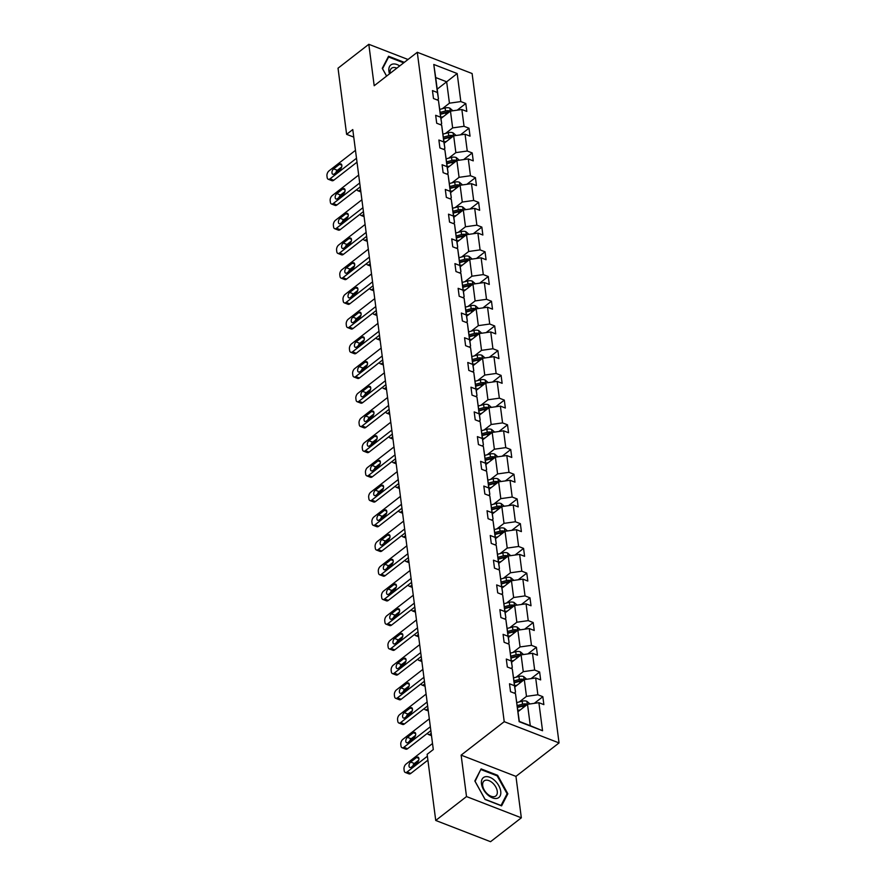 <?xml version="1.0" encoding="UTF-8"?>
<svg xmlns="http://www.w3.org/2000/svg" width="886" height="886" viewBox="0 0 886 886"><rect width="100%" height="100%" fill="white"/><g stroke="black" fill="none" stroke-linecap="round" stroke-linejoin="round"><path stroke-width="1.33" d="M559.044 742.922L472.105 73.527L417.284 52.285L504.223 721.68L559.044 742.922L515.951 776.38L461.13 755.138L466.512 796.569L521.333 817.811L515.951 776.38M521.333 817.811L490.545 841.7L435.735 820.458L466.512 796.569M408.003 59.484L368.809 44.3L338.031 68.189L346.614 134.34L353.758 137.108M442.313 108.723L449.435 103.186L446.655 81.8L457.187 73.538L460.831 101.58L465.792 103.507L457.231 110.163M437.197 89.143L446.655 81.8L435.69 77.547L438.47 98.933L437.186 99.941M449.435 103.186L460.831 101.58M445.525 133.432L452.646 127.905L450.465 111.104L461.861 109.51L466.822 111.426L465.792 103.507M461.861 109.51L464.042 126.299L469.004 128.226L460.432 134.871M448.726 158.151L455.858 152.625L453.676 135.824L465.072 134.218L470.034 136.145L469.004 128.226M465.072 134.218L467.254 151.019L472.216 152.935L463.644 159.591M451.938 182.87L459.07 177.333L456.888 160.543L468.284 158.937L473.246 160.864L472.216 152.935M468.284 158.937L470.466 175.738L475.428 177.654L466.856 184.31M455.149 207.579L462.282 202.052L460.1 185.263L471.485 183.657L476.458 185.584L475.428 177.654M471.485 183.657L473.667 200.446L478.639 202.373L470.067 209.018M458.361 232.298L465.482 226.772L463.312 209.971L474.697 208.376L479.658 210.292L478.639 202.373M474.697 208.376L476.878 225.166L481.84 227.093L473.279 233.738M461.573 257.018L468.694 251.48L466.512 234.69L477.908 233.084L482.87 235.011L481.84 227.093M477.908 233.084L480.09 249.885L485.052 251.801L476.491 258.457M464.785 281.737L471.906 276.199L469.724 259.41L481.12 257.804L486.082 259.731L485.052 251.801M481.12 257.804L483.302 274.594L488.264 276.521L479.691 283.177M467.996 306.445L475.117 300.919L472.936 284.118L484.332 282.523L489.293 284.439L488.264 276.521M484.332 282.523L486.514 299.313L491.475 301.24L482.903 307.885M471.197 331.165L478.329 325.638L476.147 308.837L487.544 307.232L492.505 309.159L491.475 301.24M487.544 307.232L489.725 324.032L494.687 325.959L486.115 332.604M474.409 355.884L481.541 350.347L479.359 333.557L490.755 331.951L495.717 333.878L494.687 325.959M490.755 331.951L492.926 348.752L497.899 350.668L489.327 357.324M477.62 380.592L484.753 375.066L482.571 358.276L493.956 356.67L498.929 358.597L497.899 350.668M493.956 356.67L496.138 373.46L501.099 375.387L492.538 382.032M480.832 405.312L487.953 399.785L485.772 382.985L497.168 381.39L502.129 383.306L501.099 375.387M497.168 381.39L499.35 398.179L504.311 400.107L495.75 406.752M484.044 430.031L491.165 424.494L488.983 407.704L500.38 406.098L505.341 408.025L504.311 400.107M500.38 406.098L502.561 422.899L507.523 424.815L498.962 431.471M487.256 454.751L494.377 449.213L492.195 432.423L503.591 430.817L508.553 432.745L507.523 424.815M503.591 430.817L505.773 447.618L510.735 449.534L502.163 456.19M490.467 479.459L497.589 473.932L495.407 457.132L506.803 455.537L511.765 457.453L510.735 449.534M506.803 455.537L508.985 472.327L513.946 474.254L505.374 480.899M493.668 504.178L500.8 498.652L498.619 481.851L510.015 480.256L514.976 482.172L513.946 474.254M510.015 480.256L512.197 497.046L517.158 498.973L508.586 505.618M496.88 528.898L504.012 523.36L501.83 506.57L513.215 504.965L518.188 506.892L517.158 498.973M513.215 504.965L515.397 521.765L520.37 523.681L511.798 530.337M500.092 553.617L507.224 548.08L505.042 531.29L516.427 529.684L521.389 531.611L520.37 523.681M516.427 529.684L518.609 546.474L523.571 548.401L515.01 555.057M503.303 578.325L510.425 572.799L508.243 555.998L519.639 554.403L524.601 556.319L523.571 548.401M519.639 554.403L521.821 571.193L526.782 573.12L518.221 579.765M506.515 603.045L513.636 597.518L511.455 580.718L522.851 579.112L527.812 581.039L526.782 573.12M522.851 579.112L525.033 595.913L529.994 597.84L521.433 604.485M509.727 627.764L516.848 622.227L514.666 605.437L526.062 603.831L531.024 605.758L529.994 597.84M526.062 603.831L528.244 620.632L533.206 622.548L524.634 629.204M512.928 652.473L520.06 646.946L517.878 630.156L529.274 628.551L534.236 630.478L533.206 622.548M529.274 628.551L531.456 645.34L536.418 647.267L527.846 653.912M516.139 677.192L523.272 671.666L521.09 654.865L532.486 653.27L537.448 655.186L536.418 647.267M532.486 653.27L534.668 670.06L539.629 671.987L531.057 678.632M519.351 701.911L526.483 696.374L524.302 679.584L535.687 677.978L540.659 679.905L539.629 671.987M535.687 677.978L537.868 694.779L542.841 696.695L534.269 703.351M538.898 702.698L542.542 730.74L519.141 721.669L515.497 693.627L519.318 721.437L530.282 725.689L527.513 704.304L538.898 702.698L543.86 704.625L542.841 696.695M514.467 685.709L512.285 668.908L515.519 692.132L514.467 685.709L509.505 683.782L510.535 691.7L515.497 693.627M511.255 660.989L509.073 644.188L512.307 667.413L511.255 660.989L506.294 659.062L507.324 666.992L512.285 668.908M508.043 636.27L505.862 619.48L509.096 642.693L508.043 636.27L503.082 634.343L504.112 642.272L509.073 644.188M504.832 611.55L502.65 594.761L505.884 617.985L504.832 611.55L499.87 609.634L500.9 617.553L505.862 619.48M501.62 586.842L499.438 570.041L502.672 593.266L501.62 586.842L496.658 584.915L497.688 592.834L502.65 594.761M498.419 562.123L496.238 545.333L499.46 568.546L498.419 562.123L493.447 560.196L494.477 568.125L499.438 570.041M495.208 537.403L493.026 520.614L496.26 543.827L495.208 537.403L490.246 535.487L491.265 543.406L496.238 545.333M491.996 512.695L489.814 495.894L493.048 519.118L491.996 512.695L487.034 510.768L488.064 518.687L493.026 520.614M488.784 487.976L486.602 471.175L489.836 494.399L488.784 487.976L483.822 486.049L484.852 493.967L489.814 495.894M485.572 463.256L483.391 446.466L486.624 469.68L485.572 463.256L480.611 461.329L481.641 469.259L486.602 471.175M482.361 438.537L480.179 421.747L483.413 444.971L482.361 438.537L477.399 436.621L478.429 444.539L483.391 446.466M479.149 413.828L476.967 397.028L480.201 420.252L479.149 413.828L474.187 411.901L475.217 419.82L480.179 421.747M475.948 389.109L473.766 372.319L476.989 395.533L475.948 389.109L470.975 387.182L472.005 395.112L476.967 397.028M472.736 364.39L470.555 347.6L473.788 370.813L472.736 364.39L467.775 362.474L468.794 370.392L473.766 372.319M469.525 339.67L467.343 322.881L470.577 346.105L469.525 339.67L464.563 337.754L465.593 345.673L470.555 347.6M466.313 314.962L464.131 298.161L467.365 321.385L466.313 314.962L461.351 313.035L462.381 320.954L467.343 322.881M463.101 290.243L460.919 273.453L464.153 296.666L463.101 290.243L458.14 288.315L459.169 296.245L464.131 298.161M459.889 265.523L457.708 248.733L460.941 271.947L459.889 265.523L454.928 263.607L455.958 271.526L460.919 273.453M456.678 240.815L454.507 224.014L457.73 247.238L456.678 240.815L451.716 238.888L452.746 246.806L457.708 248.733M453.477 216.095L451.295 199.295L454.529 222.519L453.477 216.095L448.504 214.168L449.534 222.087L454.507 224.014M450.265 191.376L448.083 174.586L451.317 197.799L450.265 191.376L445.304 189.449L446.334 197.379L451.295 199.295M447.053 166.657L444.872 149.867L448.106 173.091L447.053 166.657L442.092 164.741L443.122 172.659L448.083 174.586M443.842 141.948L441.66 125.147L444.894 148.372L443.842 141.948L438.88 140.021L439.91 147.94L444.872 149.867M440.63 117.229L438.448 100.439L441.682 123.652L440.63 117.229L435.668 115.302L436.698 123.232L441.66 125.147M438.47 98.933L437.418 92.509L432.457 90.593L433.487 98.512L438.448 100.439M437.418 92.509L433.786 64.468L457.187 73.538M435.735 820.458L427.141 754.307L433.298 749.534L352.772 129.566L346.614 134.34M441.682 123.652L440.386 124.66M441.006 118.447L450.465 111.104M452.646 127.905L464.042 126.299M444.894 148.372L443.598 149.38M444.218 143.167L453.676 135.824M455.858 152.625L467.254 151.019M448.106 173.091L446.81 174.088M447.43 167.886L456.888 160.543M459.07 177.333L470.466 175.738M451.317 197.799L450.022 198.807M450.642 192.594L460.1 185.263M462.282 202.052L473.667 200.446M454.529 222.519L453.233 223.527M453.853 217.314L463.312 209.971M465.482 226.772L476.878 225.166M457.73 247.238L456.445 248.235M457.054 242.033L466.512 234.69M468.694 251.48L480.09 249.885M460.941 271.947L459.646 272.954M460.266 266.752L469.724 259.41M471.906 276.199L483.302 274.594M464.153 296.666L462.857 297.674M463.478 291.461L472.936 284.118M475.117 300.919L486.514 299.313M467.365 321.385L466.069 322.393M466.689 316.18L476.147 308.837M478.329 325.638L489.725 324.032M470.577 346.105L469.281 347.102M469.901 340.9L479.359 333.557M481.541 350.347L492.926 348.752M473.788 370.813L472.493 371.821M473.113 365.608L482.571 358.276M484.753 375.066L496.138 373.46M476.989 395.533L475.704 396.54M476.314 390.327L485.772 382.985M487.953 399.785L499.35 398.179M480.201 420.252L478.916 421.249M479.525 415.047L488.983 407.704M491.165 424.494L502.561 422.899M483.413 444.971L482.117 445.968M482.737 439.766L492.195 432.423M494.377 449.213L505.773 447.618M486.624 469.68L485.329 470.687M485.949 464.474L495.407 457.132M497.589 473.932L508.985 472.327M489.836 494.399L488.54 495.407M489.161 489.194L498.619 481.851M500.8 498.652L512.197 497.046M493.048 519.118L491.752 520.115M492.372 513.913L501.83 506.57M504.012 523.36L515.397 521.765M496.26 543.827L494.964 544.835M495.584 538.633L505.042 531.29M507.224 548.08L518.609 546.474M499.46 568.546L498.176 569.554M498.785 563.341L508.243 555.998M510.425 572.799L521.821 571.193M502.672 593.266L501.387 594.273M501.997 588.06L511.455 580.718M513.636 597.518L525.033 595.913M505.884 617.985L504.588 618.982M505.208 612.78L514.666 605.437M516.848 622.227L528.244 620.632M509.096 642.693L507.8 643.701M508.42 637.488L517.878 630.156M520.06 646.946L531.456 645.34M512.307 667.413L511.012 668.421M511.632 662.207L521.09 654.865M523.272 671.666L534.668 670.06M515.519 692.132L514.223 693.129M514.844 686.927L524.302 679.584M526.483 696.374L537.868 694.779M368.809 44.3L374.191 85.732L417.284 52.285M461.13 755.138L504.223 721.68M518.055 711.646L527.513 704.304M530.282 725.689L542.542 730.74M433.786 64.468L435.69 77.547M481.109 768.893L474.841 780.987L485.074 799.471L501.587 805.872L507.855 793.778L497.611 775.294L481.109 768.893M404.315 62.352L388.555 56.239L382.276 68.333L386.584 76.107M496.98 775.782L497.611 775.294M506.582 794.775L507.855 793.778M427.384 756.234L407.084 771.994A3.876 2.215 -68.8 0 1 405.267 772.448A3.876 2.215 -68.8 0 1 404.204 770.742L404.005 769.159A3.876 2.215 -68.8 0 1 406.054 764.075L432.512 743.531M405.267 772.448L408.978 773.877A3.876 2.215 111.2 0 0 410.783 773.434L427.894 760.155M411.325 767.132A3.101 1.772 111.2 0 1 409.875 767.486A3.101 1.772 111.2 0 1 409.044 765.072A3.101 1.772 111.2 0 1 410.672 762.06L416.575 757.475A3.101 1.772 111.2 0 1 418.026 757.12A3.101 1.772 111.2 0 1 418.856 759.535A3.101 1.772 111.2 0 1 417.24 762.547L411.325 767.132M412.876 765.936A3.101 1.772 111.2 0 1 414.371 763.499L418.746 760.11M529.95 703.96L526.838 701.269A5.139 2.902 172.6 0 0 522.153 701.169L516.87 702.565M520.381 709.83L517.9 710.483M526.971 704.713L525.963 703.971A5.139 2.902 172.6 0 0 522.541 704.182L517.258 705.577M517.446 707.017L523.283 705.489A2.614 1.484 -7.4 0 1 524.191 705.345L525.963 703.971M517.513 707.471L522.795 706.087A5.139 2.902 -7.4 0 1 525.564 705.81M430.33 726.741L403.872 747.286A3.876 2.215 -68.8 0 1 402.056 747.729A3.876 2.215 -68.8 0 1 400.993 746.023L400.793 744.439A3.876 2.215 -68.8 0 1 402.842 739.356L429.311 718.823M402.056 747.729L405.766 749.157A3.876 2.215 111.2 0 0 407.571 748.714L430.84 730.662M408.114 742.413A3.101 1.772 111.2 0 1 406.674 742.767A3.101 1.772 111.2 0 1 405.843 740.364A3.101 1.772 111.2 0 1 407.46 737.351L413.374 732.755A3.101 1.772 111.2 0 1 414.814 732.401A3.101 1.772 111.2 0 1 415.656 734.815A3.101 1.772 111.2 0 1 414.028 737.828L408.114 742.413M409.664 741.217A3.101 1.772 111.2 0 1 411.159 738.78L415.534 735.391M427.13 702.022L400.66 722.566A3.876 2.215 -68.8 0 1 398.855 723.009A3.876 2.215 -68.8 0 1 397.792 721.304L397.581 719.72A3.876 2.215 -68.8 0 1 399.63 714.648L426.1 694.103M398.855 723.009L402.554 724.449A3.876 2.215 111.2 0 0 404.37 724.006L427.639 705.943M404.913 717.704A3.101 1.772 111.2 0 1 403.462 718.059A3.101 1.772 111.2 0 1 402.632 715.644A3.101 1.772 111.2 0 1 404.249 712.632L410.163 708.047A3.101 1.772 111.2 0 1 411.613 707.692A3.101 1.772 111.2 0 1 412.444 710.096A3.101 1.772 111.2 0 1 410.816 713.108L404.913 717.704M406.452 716.497A3.101 1.772 111.2 0 1 407.959 714.061L412.322 710.672M526.738 679.241L523.626 676.561A5.139 2.902 172.6 0 0 518.941 676.461L513.659 677.845M517.169 685.111L514.688 685.764M523.759 680.005L522.751 679.252A5.139 2.902 172.6 0 0 519.34 679.462L514.046 680.858M514.234 682.309L520.071 680.769A2.614 1.484 -7.4 0 1 520.979 680.625L522.751 679.252M514.301 682.763L519.584 681.367A5.139 2.902 -7.4 0 1 522.352 681.09M523.526 654.521L520.414 651.841A5.139 2.902 172.6 0 0 515.73 651.742L510.447 653.126M513.958 660.402L511.477 661.056M431.194 733.353L430.297 734.051L431.338 734.45M520.547 655.286L519.539 654.544A5.139 2.902 172.6 0 0 516.128 654.754L510.845 656.138M511.034 657.589L516.859 656.061A2.614 1.484 -7.4 0 1 517.767 655.917L519.539 654.544M511.089 658.043L516.372 656.648A5.139 2.902 -7.4 0 1 519.152 656.371M427.506 733.243A3.876 2.215 -68.8 0 0 428.481 734.494A3.876 2.215 -68.8 0 0 430.297 734.051M487.444 794.62A12.592 7.476 52.2 0 0 500.114 795.949A12.592 7.476 52.2 0 0 494.753 780.522A12.592 7.476 52.2 0 0 482.095 779.193A12.592 7.476 52.2 0 0 487.444 794.62M487.211 793.778A9.536 5.659 52.2 0 0 495.828 795.971A9.536 5.659 52.2 0 0 492.749 783.102A9.536 5.659 52.2 0 0 484.133 780.909A9.536 5.659 52.2 0 0 487.211 793.778M481.176 769.657L497.179 775.859L507.102 793.767L501.022 805.485L485.03 799.283L475.106 781.374L480.389 770.266M387.835 57.612L388.622 57.003L403.684 62.84M386.628 76.074L382.553 68.72L388.622 57.003M399.719 65.918A12.592 7.476 52.2 0 0 389.53 73.826M396.828 68.167A9.536 5.659 52.2 0 0 391.579 68.255A9.536 5.659 52.2 0 0 390.183 73.317M423.918 677.314L397.449 697.847A3.876 2.215 -68.8 0 1 395.643 698.29A3.876 2.215 -68.8 0 1 394.58 696.595L394.37 695.012A3.876 2.215 -68.8 0 1 396.419 689.928L422.888 669.384M395.643 698.29L399.342 699.73A3.876 2.215 111.2 0 0 401.159 699.287L424.427 681.223M401.701 692.985A3.101 1.772 111.2 0 1 400.25 693.339A3.101 1.772 111.2 0 1 399.42 690.925A3.101 1.772 111.2 0 1 401.037 687.913L406.951 683.327A3.101 1.772 111.2 0 1 408.402 682.973A3.101 1.772 111.2 0 1 409.232 685.387A3.101 1.772 111.2 0 1 407.604 688.4L401.701 692.985M403.241 691.789A3.101 1.772 111.2 0 1 404.747 689.352L409.11 685.963M520.315 629.813L517.202 627.122A5.139 2.902 172.6 0 0 512.529 627.022L507.235 628.418M510.757 635.683L508.265 636.336M427.982 708.634L427.085 709.332L428.126 709.741M517.346 630.566L516.339 629.824A5.139 2.902 172.6 0 0 512.916 630.035L507.634 631.419M507.822 632.87L513.647 631.341A2.614 1.484 -7.4 0 1 514.567 631.197L516.339 629.824M507.877 633.324L513.16 631.939A5.139 2.902 -7.4 0 1 515.94 631.663M424.294 708.534A3.876 2.215 -68.8 0 0 425.269 709.775A3.876 2.215 -68.8 0 0 427.085 709.332M420.706 652.594L394.237 673.138A3.876 2.215 -68.8 0 1 392.432 673.582A3.876 2.215 -68.8 0 1 391.368 671.876L391.158 670.292A3.876 2.215 -68.8 0 1 393.207 665.209L419.676 644.676M392.432 673.582L396.131 675.01A3.876 2.215 111.2 0 0 397.947 674.567L421.215 656.504M398.49 668.265A3.101 1.772 111.2 0 1 397.039 668.62A3.101 1.772 111.2 0 1 396.208 666.206A3.101 1.772 111.2 0 1 397.825 663.193L403.739 658.608A3.101 1.772 111.2 0 1 405.19 658.254A3.101 1.772 111.2 0 1 406.021 660.668A3.101 1.772 111.2 0 1 404.404 663.68L398.49 668.265M400.029 667.069A3.101 1.772 111.2 0 1 401.535 664.633L405.899 661.244M517.103 605.094L513.991 602.414A5.139 2.902 172.6 0 0 509.317 602.314L504.034 603.698M507.545 610.963L505.064 611.617M424.771 683.914L423.873 684.612L424.915 685.022M514.135 605.847L513.127 605.105A5.139 2.902 172.6 0 0 509.705 605.315L504.422 606.711M504.61 608.15L510.436 606.622A2.614 1.484 -7.4 0 1 511.355 606.478L513.127 605.105M504.666 608.604L509.948 607.22A5.139 2.902 -7.4 0 1 512.728 606.943M421.083 683.815A3.876 2.215 -68.8 0 0 422.057 685.066A3.876 2.215 -68.8 0 0 423.873 684.612M417.494 627.875L391.036 648.419A3.876 2.215 -68.8 0 1 389.22 648.862A3.876 2.215 -68.8 0 1 388.157 647.157L387.946 645.573A3.876 2.215 -68.8 0 1 390.006 640.5L416.464 619.956M389.22 648.862L392.919 650.302A3.876 2.215 111.2 0 0 394.735 649.848L418.004 631.796M395.278 643.546A3.101 1.772 111.2 0 1 393.827 643.912A3.101 1.772 111.2 0 1 392.996 641.497A3.101 1.772 111.2 0 1 394.624 638.485L400.527 633.889A3.101 1.772 111.2 0 1 401.978 633.534A3.101 1.772 111.2 0 1 402.809 635.949A3.101 1.772 111.2 0 1 401.192 638.961L395.278 643.546M396.817 642.35A3.101 1.772 111.2 0 1 398.323 639.913L402.687 636.525M513.902 580.374L510.79 577.694A5.139 2.902 172.6 0 0 506.105 577.594L500.823 578.979M504.333 586.255L501.853 586.897M421.559 659.206L420.662 659.904L421.703 660.303M510.923 581.138L509.915 580.385A5.139 2.902 172.6 0 0 506.493 580.607L501.21 581.991M501.398 583.442L507.224 581.903A2.614 1.484 -7.4 0 1 508.143 581.77L509.915 580.385M501.454 583.896L506.737 582.501A5.139 2.902 -7.4 0 1 509.516 582.224M417.882 659.095A3.876 2.215 -68.8 0 0 418.845 660.347A3.876 2.215 -68.8 0 0 420.662 659.904M414.283 603.156L387.824 623.7A3.876 2.215 -68.8 0 1 386.008 624.143A3.876 2.215 -68.8 0 1 384.945 622.448L384.745 620.865A3.876 2.215 -68.8 0 1 386.794 615.781L413.253 595.237M386.008 624.143L389.718 625.582A3.876 2.215 111.2 0 0 391.523 625.139L414.792 607.076M392.066 618.838A3.101 1.772 111.2 0 1 390.615 619.192A3.101 1.772 111.2 0 1 389.785 616.778A3.101 1.772 111.2 0 1 391.413 613.765L397.316 609.18A3.101 1.772 111.2 0 1 398.766 608.826A3.101 1.772 111.2 0 1 399.597 611.229A3.101 1.772 111.2 0 1 397.98 614.253L392.066 618.838M393.617 617.642A3.101 1.772 111.2 0 1 395.112 615.205L399.475 611.805M510.69 555.655L507.578 552.975A5.139 2.902 172.6 0 0 502.894 552.875L497.611 554.259M501.122 561.536L498.641 562.189M418.358 634.487L417.45 635.184L418.502 635.594M507.711 556.419L506.703 555.677A5.139 2.902 172.6 0 0 503.281 555.887L497.998 557.272M498.187 558.723L504.012 557.194A2.614 1.484 -7.4 0 1 504.931 557.05L506.703 555.677M498.253 559.177L503.536 557.792A5.139 2.902 -7.4 0 1 506.305 557.504M414.67 634.376A3.876 2.215 -68.8 0 0 415.645 635.627A3.876 2.215 -68.8 0 0 417.45 635.184M411.071 578.447L384.613 598.98A3.876 2.215 -68.8 0 1 382.796 599.434A3.876 2.215 -68.8 0 1 381.733 597.729L381.534 596.145A3.876 2.215 -68.8 0 1 383.583 591.062L410.041 570.518M382.796 599.434L386.506 600.863A3.876 2.215 111.2 0 0 388.312 600.42L411.58 582.357M388.854 594.118A3.101 1.772 111.2 0 1 387.404 594.473A3.101 1.772 111.2 0 1 386.573 592.058A3.101 1.772 111.2 0 1 388.201 589.046L394.115 584.461A3.101 1.772 111.2 0 1 395.555 584.107A3.101 1.772 111.2 0 1 396.385 586.521A3.101 1.772 111.2 0 1 394.768 589.533L388.854 594.118M390.405 592.922A3.101 1.772 111.2 0 1 391.9 590.486L396.275 587.097M507.479 530.947L504.367 528.255A5.139 2.902 172.6 0 0 499.682 528.156L494.399 529.551M497.91 536.816L495.429 537.47M415.146 609.767L414.238 610.465L415.29 610.875M504.499 531.7L503.492 530.958A5.139 2.902 172.6 0 0 500.069 531.168L494.787 532.564M494.975 534.003L500.811 532.475A2.614 1.484 -7.4 0 1 501.72 532.331L503.492 530.958M495.041 534.457L500.324 533.073A5.139 2.902 -7.4 0 1 503.093 532.796M411.458 609.668A3.876 2.215 -68.8 0 0 412.433 610.908A3.876 2.215 -68.8 0 0 414.238 610.465M407.87 553.728L381.401 574.272A3.876 2.215 -68.8 0 1 379.585 574.715A3.876 2.215 -68.8 0 1 378.521 573.009L378.322 571.426A3.876 2.215 -68.8 0 1 380.371 566.342L406.84 545.809M379.585 574.715L383.295 576.144A3.876 2.215 111.2 0 0 385.1 575.701L408.368 557.637M385.643 569.399A3.101 1.772 111.2 0 1 384.203 569.753A3.101 1.772 111.2 0 1 383.372 567.35A3.101 1.772 111.2 0 1 384.989 564.327L390.903 559.742A3.101 1.772 111.2 0 1 392.354 559.387A3.101 1.772 111.2 0 1 393.185 561.802A3.101 1.772 111.2 0 1 391.557 564.814L385.643 569.399M387.193 568.203A3.101 1.772 111.2 0 1 388.688 565.766L393.063 562.377M504.267 506.227L501.155 503.547A5.139 2.902 172.6 0 0 496.47 503.447L491.187 504.832M494.698 512.097L492.217 512.75M411.935 585.048L411.026 585.757L412.079 586.155M501.288 506.98L500.28 506.238A5.139 2.902 172.6 0 0 496.869 506.449L491.586 507.844M491.774 509.295L497.6 507.756A2.614 1.484 -7.4 0 1 498.508 507.612L500.28 506.238M491.83 509.738L497.112 508.354A5.139 2.902 -7.4 0 1 499.881 508.077M408.247 584.948A3.876 2.215 -68.8 0 0 409.221 586.2A3.876 2.215 -68.8 0 0 411.026 585.757M404.658 529.008L378.189 549.553A3.876 2.215 -68.8 0 1 376.384 549.996A3.876 2.215 -68.8 0 1 375.321 548.29L375.11 546.706A3.876 2.215 -68.8 0 1 377.159 541.634L403.628 521.09M376.384 549.996L380.083 551.435A3.876 2.215 111.2 0 0 381.899 550.992L405.168 532.929M382.442 544.691A3.101 1.772 111.2 0 1 380.991 545.045A3.101 1.772 111.2 0 1 380.16 542.631A3.101 1.772 111.2 0 1 381.777 539.618L387.691 535.033A3.101 1.772 111.2 0 1 389.142 534.668A3.101 1.772 111.2 0 1 389.973 537.082A3.101 1.772 111.2 0 1 388.345 540.095L382.442 544.691M383.981 543.483A3.101 1.772 111.2 0 1 385.488 541.047L389.851 537.658M501.055 481.508L497.943 478.828A5.139 2.902 172.6 0 0 493.258 478.728L487.976 480.112M491.486 487.389L489.006 488.042M408.723 560.34L407.826 561.037L408.867 561.436M498.076 482.272L497.068 481.53A5.139 2.902 172.6 0 0 493.657 481.74L488.374 483.125M488.563 484.576L494.388 483.047A2.614 1.484 -7.4 0 1 495.296 482.903L497.068 481.53M488.618 485.03L493.901 483.634A5.139 2.902 -7.4 0 1 496.681 483.357M405.035 560.229A3.876 2.215 -68.8 0 0 406.01 561.48A3.876 2.215 -68.8 0 0 407.826 561.037M401.447 504.289L374.977 524.833A3.876 2.215 -68.8 0 1 373.172 525.276A3.876 2.215 -68.8 0 1 372.109 523.582L371.899 521.998A3.876 2.215 -68.8 0 1 373.947 516.915L400.417 496.37M373.172 525.276L376.871 526.716A3.876 2.215 111.2 0 0 378.687 526.273L401.956 508.21M379.23 519.971A3.101 1.772 111.2 0 1 377.779 520.326A3.101 1.772 111.2 0 1 376.949 517.911A3.101 1.772 111.2 0 1 378.566 514.899L384.48 510.314A3.101 1.772 111.2 0 1 385.931 509.959A3.101 1.772 111.2 0 1 386.761 512.374A3.101 1.772 111.2 0 1 385.133 515.386L379.23 519.971M380.77 518.775A3.101 1.772 111.2 0 1 382.276 516.339L386.639 512.95M497.843 456.799L494.731 454.108A5.139 2.902 172.6 0 0 490.058 454.009L484.775 455.404M488.286 462.669L485.794 463.323M405.511 535.62L404.614 536.318L405.655 536.728M494.875 457.553L493.867 456.811A5.139 2.902 172.6 0 0 490.445 457.021L485.163 458.405M485.351 459.856L491.176 458.328A2.614 1.484 -7.4 0 1 492.095 458.184L493.867 456.811M485.406 460.31L490.689 458.926A5.139 2.902 -7.4 0 1 493.469 458.649M401.823 535.521A3.876 2.215 -68.8 0 0 402.798 536.761A3.876 2.215 -68.8 0 0 404.614 536.318M398.235 479.581L371.766 500.125A3.876 2.215 -68.8 0 1 369.96 500.568A3.876 2.215 -68.8 0 1 368.897 498.862L368.687 497.279A3.876 2.215 -68.8 0 1 370.747 492.195L397.205 471.651M369.96 500.568L373.659 501.997A3.876 2.215 111.2 0 0 375.476 501.554L398.744 483.49M376.018 495.252A3.101 1.772 111.2 0 1 374.568 495.606A3.101 1.772 111.2 0 1 373.737 493.192A3.101 1.772 111.2 0 1 375.354 490.18L381.268 485.594A3.101 1.772 111.2 0 1 382.719 485.24A3.101 1.772 111.2 0 1 383.549 487.654A3.101 1.772 111.2 0 1 381.932 490.667L376.018 495.252M377.558 494.056A3.101 1.772 111.2 0 1 379.064 491.619L383.428 488.23M494.632 432.08L491.52 429.4A5.139 2.902 172.6 0 0 486.846 429.289L481.563 430.685M485.074 437.95L482.593 438.603M402.299 510.901L401.402 511.599L402.443 512.008M491.664 432.833L490.656 432.091A5.139 2.902 172.6 0 0 487.234 432.302L481.951 433.697M482.139 435.137L487.964 433.608A2.614 1.484 -7.4 0 1 488.884 433.464L490.656 432.091M482.194 435.591L487.477 434.206A5.139 2.902 -7.4 0 1 490.257 433.93M398.622 510.801A3.876 2.215 -68.8 0 0 399.586 512.042A3.876 2.215 -68.8 0 0 401.402 511.599M395.023 454.861L368.565 475.405A3.876 2.215 -68.8 0 1 366.749 475.848A3.876 2.215 -68.8 0 1 365.685 474.143L365.486 472.559A3.876 2.215 -68.8 0 1 367.535 467.476L393.993 446.943M366.749 475.848L370.448 477.277A3.876 2.215 111.2 0 0 372.264 476.834L395.533 458.782M372.807 470.532A3.101 1.772 111.2 0 1 371.356 470.887A3.101 1.772 111.2 0 1 370.525 468.484A3.101 1.772 111.2 0 1 372.153 465.471L378.056 460.875A3.101 1.772 111.2 0 1 379.507 460.521A3.101 1.772 111.2 0 1 380.338 462.935A3.101 1.772 111.2 0 1 378.721 465.947L372.807 470.532M374.346 469.336A3.101 1.772 111.2 0 1 375.852 466.9L380.216 463.511M491.431 407.361L488.319 404.68A5.139 2.902 172.6 0 0 483.634 404.581L478.351 405.965M481.862 413.23L479.381 413.884M399.088 486.181L398.191 486.89L399.232 487.289M488.452 408.125L487.444 407.372A5.139 2.902 172.6 0 0 484.022 407.593L478.739 408.978M478.927 410.428L484.753 408.889A2.614 1.484 -7.4 0 1 485.672 408.756L487.444 407.372M478.983 410.882L484.277 409.487A5.139 2.902 -7.4 0 1 487.045 409.21M395.411 486.082A3.876 2.215 -68.8 0 0 396.374 487.333A3.876 2.215 -68.8 0 0 398.191 486.89M391.811 430.142L365.353 450.686A3.876 2.215 -68.8 0 1 363.537 451.129A3.876 2.215 -68.8 0 1 362.474 449.435L362.274 447.84A3.876 2.215 -68.8 0 1 364.323 442.767L390.781 422.223M363.537 451.129L367.247 452.569A3.876 2.215 111.2 0 0 369.052 452.126L392.321 434.062M369.595 445.824A3.101 1.772 111.2 0 1 368.144 446.179A3.101 1.772 111.2 0 1 367.313 443.764A3.101 1.772 111.2 0 1 368.941 440.752L374.844 436.167A3.101 1.772 111.2 0 1 376.295 435.812A3.101 1.772 111.2 0 1 377.126 438.216A3.101 1.772 111.2 0 1 375.509 441.228L369.595 445.824M371.145 444.628A3.101 1.772 111.2 0 1 372.641 442.18L377.015 438.791M488.219 382.641L485.107 379.961A5.139 2.902 172.6 0 0 480.422 379.861L475.14 381.246M478.65 388.522L476.17 389.175M395.887 461.473L394.979 462.171L396.031 462.581M485.24 383.405L484.232 382.663A5.139 2.902 172.6 0 0 480.81 382.874L475.527 384.258M475.716 385.709L481.552 384.181A2.614 1.484 -7.4 0 1 482.46 384.037L484.232 382.663M475.782 386.163L481.065 384.768A5.139 2.902 -7.4 0 1 483.834 384.491M392.199 461.362A3.876 2.215 -68.8 0 0 393.174 462.614A3.876 2.215 -68.8 0 0 394.979 462.171M388.6 405.434L362.141 425.967A3.876 2.215 -68.8 0 1 360.325 426.41A3.876 2.215 -68.8 0 1 359.262 424.715L359.063 423.131A3.876 2.215 -68.8 0 1 361.111 418.048L387.581 397.504M360.325 426.41L364.035 427.849A3.876 2.215 111.2 0 0 365.84 427.406L389.109 409.343M366.383 421.105A3.101 1.772 111.2 0 1 364.943 421.459A3.101 1.772 111.2 0 1 364.102 419.045A3.101 1.772 111.2 0 1 365.73 416.032L371.644 411.447A3.101 1.772 111.2 0 1 373.084 411.093A3.101 1.772 111.2 0 1 373.914 413.507A3.101 1.772 111.2 0 1 372.297 416.52L366.383 421.105M367.934 419.909A3.101 1.772 111.2 0 1 369.429 417.472L373.803 414.083M485.007 357.933L481.895 355.242A5.139 2.902 172.6 0 0 477.211 355.142L471.928 356.537M475.439 363.803L472.958 364.456M392.675 436.754L391.767 437.451L392.819 437.861M482.028 358.686L481.02 357.944A5.139 2.902 172.6 0 0 477.609 358.154L472.316 359.539M472.504 360.99L478.34 359.461A2.614 1.484 -7.4 0 1 479.248 359.317L481.02 357.944M472.57 361.444L477.853 360.059A5.139 2.902 -7.4 0 1 480.622 359.782M388.987 436.654A3.876 2.215 -68.8 0 0 389.962 437.894A3.876 2.215 -68.8 0 0 391.767 437.451M385.399 380.714L358.93 401.258A3.876 2.215 -68.8 0 1 357.113 401.701A3.876 2.215 -68.8 0 1 356.061 399.996L355.851 398.412A3.876 2.215 -68.8 0 1 357.9 393.329L384.369 372.796M357.113 401.701L360.823 403.13A3.876 2.215 111.2 0 0 362.629 402.687L385.908 384.624M363.182 396.385A3.101 1.772 111.2 0 1 361.732 396.74A3.101 1.772 111.2 0 1 360.901 394.336A3.101 1.772 111.2 0 1 362.518 391.313L368.432 386.728A3.101 1.772 111.2 0 1 369.883 386.374A3.101 1.772 111.2 0 1 370.713 388.788A3.101 1.772 111.2 0 1 369.085 391.8L363.182 396.385M364.722 395.189A3.101 1.772 111.2 0 1 366.228 392.753L370.592 389.364M481.796 333.214L478.684 330.533A5.139 2.902 172.6 0 0 473.999 330.434L468.716 331.818M472.227 339.083L469.746 339.737M389.463 412.034L388.566 412.732L389.607 413.142M478.817 333.967L477.809 333.225A5.139 2.902 172.6 0 0 474.398 333.435L469.115 334.83M469.303 336.281L475.129 334.742A2.614 1.484 -7.4 0 1 476.037 334.598L477.809 333.225M469.358 336.724L474.641 335.34A5.139 2.902 -7.4 0 1 477.41 335.063M385.775 411.935A3.876 2.215 -68.8 0 0 386.75 413.186A3.876 2.215 -68.8 0 0 388.566 412.732M382.187 355.995L355.718 376.539A3.876 2.215 -68.8 0 1 353.913 376.982A3.876 2.215 -68.8 0 1 352.849 375.276L352.639 373.693A3.876 2.215 -68.8 0 1 354.688 368.62L381.157 348.076M353.913 376.982L357.612 378.422A3.876 2.215 111.2 0 0 359.428 377.979L382.697 359.915M359.971 371.666A3.101 1.772 111.2 0 1 358.52 372.031A3.101 1.772 111.2 0 1 357.689 369.617A3.101 1.772 111.2 0 1 359.306 366.605L365.22 362.009A3.101 1.772 111.2 0 1 366.671 361.654A3.101 1.772 111.2 0 1 367.502 364.068A3.101 1.772 111.2 0 1 365.874 367.081L359.971 371.666M361.51 370.47A3.101 1.772 111.2 0 1 363.016 368.033L367.38 364.644M478.584 308.494L475.472 305.814A5.139 2.902 172.6 0 0 470.798 305.714L465.504 307.099M469.015 314.375L466.534 315.017M386.252 387.326L385.355 388.024L386.396 388.422M475.616 309.258L474.597 308.505A5.139 2.902 172.6 0 0 471.186 308.727L465.903 310.111M466.091 311.562L471.917 310.034A2.614 1.484 -7.4 0 1 472.836 309.89L474.597 308.505M466.147 312.016L471.43 310.621A5.139 2.902 -7.4 0 1 474.209 310.344M382.564 387.215A3.876 2.215 -68.8 0 0 383.538 388.467A3.876 2.215 -68.8 0 0 385.355 388.024M378.975 331.275L352.506 351.82A3.876 2.215 -68.8 0 1 350.701 352.263A3.876 2.215 -68.8 0 1 349.638 350.568L349.427 348.984A3.876 2.215 -68.8 0 1 351.476 343.901L377.945 323.357M350.701 352.263L354.4 353.702A3.876 2.215 111.2 0 0 356.216 353.259L379.485 335.196M356.759 346.958A3.101 1.772 111.2 0 1 355.308 347.312A3.101 1.772 111.2 0 1 354.478 344.898A3.101 1.772 111.2 0 1 356.094 341.885L362.009 337.3A3.101 1.772 111.2 0 1 363.459 336.946A3.101 1.772 111.2 0 1 364.29 339.349A3.101 1.772 111.2 0 1 362.662 342.373L356.759 346.958M358.298 345.761A3.101 1.772 111.2 0 1 359.805 343.325L364.168 339.936M475.372 283.775L472.26 281.095A5.139 2.902 172.6 0 0 467.586 280.995L462.304 282.379M465.815 289.656L463.323 290.309M383.04 362.607L382.143 363.304L383.184 363.714M472.404 284.539L471.396 283.797A5.139 2.902 172.6 0 0 467.974 284.007L462.691 285.392M462.88 286.842L468.705 285.314A2.614 1.484 -7.4 0 1 469.624 285.17L471.396 283.797M462.935 287.297L468.218 285.912A5.139 2.902 -7.4 0 1 470.998 285.624M379.352 362.507A3.876 2.215 -68.8 0 0 380.327 363.747A3.876 2.215 -68.8 0 0 382.143 363.304M375.764 306.567L349.294 327.1A3.876 2.215 -68.8 0 1 347.489 327.554A3.876 2.215 -68.8 0 1 346.426 325.849L346.216 324.265A3.876 2.215 -68.8 0 1 348.276 319.181L374.734 298.637M347.489 327.554L351.188 328.983A3.876 2.215 111.2 0 0 353.005 328.54L376.273 310.477M353.547 322.238A3.101 1.772 111.2 0 1 352.096 322.593A3.101 1.772 111.2 0 1 351.266 320.178A3.101 1.772 111.2 0 1 352.894 317.166L358.797 312.581A3.101 1.772 111.2 0 1 360.248 312.226A3.101 1.772 111.2 0 1 361.078 314.641A3.101 1.772 111.2 0 1 359.461 317.653L353.547 322.238M355.087 321.042A3.101 1.772 111.2 0 1 356.593 318.606L360.956 315.217M472.172 259.066L469.048 256.375A5.139 2.902 172.6 0 0 464.375 256.275L459.092 257.671M462.603 264.936L460.122 265.59M379.828 337.887L378.931 338.585L379.972 338.995M469.192 259.82L468.185 259.077A5.139 2.902 172.6 0 0 464.762 259.288L459.48 260.683M459.668 262.123L465.493 260.595A2.614 1.484 -7.4 0 1 466.413 260.451L468.185 259.077M459.723 262.577L465.006 261.193A5.139 2.902 -7.4 0 1 467.786 260.916M376.151 337.787A3.876 2.215 -68.8 0 0 377.115 339.028A3.876 2.215 -68.8 0 0 378.931 338.585M372.552 281.848L346.094 302.392A3.876 2.215 -68.8 0 1 344.277 302.835A3.876 2.215 -68.8 0 1 343.214 301.129L343.015 299.546A3.876 2.215 -68.8 0 1 345.064 294.462L371.522 273.929M344.277 302.835L347.976 304.263A3.876 2.215 111.2 0 0 349.793 303.82L373.061 285.768M350.335 297.519A3.101 1.772 111.2 0 1 348.885 297.873A3.101 1.772 111.2 0 1 348.054 295.47A3.101 1.772 111.2 0 1 349.682 292.458L355.585 287.861A3.101 1.772 111.2 0 1 357.036 287.507A3.101 1.772 111.2 0 1 357.866 289.921A3.101 1.772 111.2 0 1 356.25 292.934L350.335 297.519M351.875 296.323A3.101 1.772 111.2 0 1 353.381 293.886L357.745 290.497M468.96 234.347L465.848 231.667A5.139 2.902 172.6 0 0 461.163 231.567L455.88 232.952M459.391 240.217L456.91 240.87M376.628 313.168L375.719 313.877L376.76 314.275M465.981 235.111L464.973 234.358A5.139 2.902 172.6 0 0 461.551 234.569L456.268 235.964M456.456 237.415L462.282 235.875A2.614 1.484 -7.4 0 1 463.201 235.731L464.973 234.358M456.511 237.869L461.805 236.473A5.139 2.902 -7.4 0 1 464.574 236.197M372.94 313.068A3.876 2.215 -68.8 0 0 373.914 314.32A3.876 2.215 -68.8 0 0 375.719 313.877M369.34 257.128L342.882 277.672A3.876 2.215 -68.8 0 1 341.066 278.115A3.876 2.215 -68.8 0 1 340.002 276.41L339.803 274.826A3.876 2.215 -68.8 0 1 341.852 269.754L368.31 249.21M341.066 278.115L344.776 279.555A3.876 2.215 111.2 0 0 346.581 279.112L369.85 261.049M347.124 272.81A3.101 1.772 111.2 0 1 345.673 273.165A3.101 1.772 111.2 0 1 344.842 270.751A3.101 1.772 111.2 0 1 346.47 267.738L352.373 263.153A3.101 1.772 111.2 0 1 353.824 262.799A3.101 1.772 111.2 0 1 354.655 265.202A3.101 1.772 111.2 0 1 353.038 268.214L347.124 272.81M348.674 271.603A3.101 1.772 111.2 0 1 350.169 269.167L354.544 265.778M465.748 209.628L462.636 206.947A5.139 2.902 172.6 0 0 457.951 206.848L452.668 208.232M456.179 215.508L453.698 216.162M373.416 288.459L372.508 289.157L373.56 289.556M462.769 210.392L461.761 209.65A5.139 2.902 172.6 0 0 458.339 209.86L453.056 211.245M453.244 212.695L459.081 211.167A2.614 1.484 -7.4 0 1 459.989 211.023L461.761 209.65M453.311 213.149L458.594 211.754A5.139 2.902 -7.4 0 1 461.362 211.477M369.728 288.349A3.876 2.215 -68.8 0 0 370.702 289.6A3.876 2.215 -68.8 0 0 372.508 289.157M366.128 232.42L339.67 252.953A3.876 2.215 -68.8 0 1 337.854 253.396A3.876 2.215 -68.8 0 1 336.791 251.702L336.591 250.118A3.876 2.215 -68.8 0 1 338.64 245.034L365.11 224.49M337.854 253.396L341.564 254.836A3.876 2.215 111.2 0 0 343.369 254.393L366.638 236.329M343.912 248.091A3.101 1.772 111.2 0 1 342.472 248.445A3.101 1.772 111.2 0 1 341.642 246.031A3.101 1.772 111.2 0 1 343.259 243.019L349.173 238.434A3.101 1.772 111.2 0 1 350.612 238.079A3.101 1.772 111.2 0 1 351.454 240.494A3.101 1.772 111.2 0 1 349.826 243.506L343.912 248.091M345.462 246.895A3.101 1.772 111.2 0 1 346.958 244.458L351.332 241.07M462.536 184.919L459.424 182.228A5.139 2.902 172.6 0 0 454.74 182.128L449.457 183.524M452.967 190.789L450.487 191.442M370.204 263.74L369.296 264.438L370.348 264.848M459.557 185.672L458.549 184.93A5.139 2.902 172.6 0 0 455.138 185.141L449.844 186.525M450.033 187.976L455.869 186.448A2.614 1.484 -7.4 0 1 456.777 186.304L458.549 184.93M450.099 188.43L455.382 187.046A5.139 2.902 -7.4 0 1 458.151 186.769M366.516 263.64A3.876 2.215 -68.8 0 0 367.491 264.881A3.876 2.215 -68.8 0 0 369.296 264.438M362.928 207.701L336.459 228.245A3.876 2.215 -68.8 0 1 334.653 228.688A3.876 2.215 -68.8 0 1 333.59 226.982L333.38 225.398A3.876 2.215 -68.8 0 1 335.429 220.315L361.898 199.782M334.653 228.688L338.352 230.116A3.876 2.215 111.2 0 0 340.169 229.673L363.437 211.61M340.711 223.372A3.101 1.772 111.2 0 1 339.26 223.726A3.101 1.772 111.2 0 1 338.43 221.312A3.101 1.772 111.2 0 1 340.047 218.299L345.961 213.714A3.101 1.772 111.2 0 1 347.412 213.36A3.101 1.772 111.2 0 1 348.242 215.774A3.101 1.772 111.2 0 1 346.614 218.787L340.711 223.372M342.251 222.176A3.101 1.772 111.2 0 1 343.757 219.739L348.12 216.35M459.325 160.2L456.212 157.52A5.139 2.902 172.6 0 0 451.528 157.409L446.245 158.804M449.756 166.07L447.275 166.723M366.992 239.021L366.095 239.718L367.136 240.128M456.345 160.953L455.338 160.211A5.139 2.902 172.6 0 0 451.926 160.421L446.644 161.817M446.832 163.257L452.657 161.728A2.614 1.484 -7.4 0 1 453.566 161.584L455.338 160.211M446.887 163.711L452.17 162.326A5.139 2.902 -7.4 0 1 454.95 162.049M363.304 238.921A3.876 2.215 -68.8 0 0 364.279 240.172A3.876 2.215 -68.8 0 0 366.095 239.718M359.716 182.981L333.247 203.525A3.876 2.215 -68.8 0 1 331.442 203.968A3.876 2.215 -68.8 0 1 330.378 202.263L330.168 200.679A3.876 2.215 -68.8 0 1 332.217 195.607L358.686 175.063M331.442 203.968L335.141 205.408A3.876 2.215 111.2 0 0 336.957 204.954L360.225 186.902M337.5 198.652A3.101 1.772 111.2 0 1 336.049 199.018A3.101 1.772 111.2 0 1 335.218 196.603A3.101 1.772 111.2 0 1 336.835 193.591L342.749 188.995A3.101 1.772 111.2 0 1 344.2 188.64A3.101 1.772 111.2 0 1 345.031 191.055A3.101 1.772 111.2 0 1 343.403 194.067L337.5 198.652M339.039 197.456A3.101 1.772 111.2 0 1 340.545 195.02L344.909 191.631M456.113 135.48L453.001 132.8A5.139 2.902 172.6 0 0 448.327 132.701L443.033 134.085M446.544 141.361L444.063 142.004M363.781 214.301L362.883 215.01L363.925 215.409M453.145 136.245L452.137 135.492A5.139 2.902 172.6 0 0 448.715 135.713L443.432 137.097M443.62 138.548L449.446 137.009A2.614 1.484 -7.4 0 1 450.365 136.876L452.137 135.492M443.676 139.002L448.958 137.607A5.139 2.902 -7.4 0 1 451.738 137.33M360.093 214.202A3.876 2.215 -68.8 0 0 361.067 215.453A3.876 2.215 -68.8 0 0 362.883 215.01M356.504 158.262L330.035 178.806A3.876 2.215 -68.8 0 1 328.23 179.249A3.876 2.215 -68.8 0 1 327.167 177.554L326.956 175.971A3.876 2.215 -68.8 0 1 329.005 170.887L355.474 150.343M328.23 179.249L331.929 180.689A3.876 2.215 111.2 0 0 333.745 180.246L357.014 162.182M334.288 173.944A3.101 1.772 111.2 0 1 332.837 174.298A3.101 1.772 111.2 0 1 332.006 171.884A3.101 1.772 111.2 0 1 333.623 168.872L339.537 164.287A3.101 1.772 111.2 0 1 340.988 163.932A3.101 1.772 111.2 0 1 341.819 166.335A3.101 1.772 111.2 0 1 340.202 169.359L334.288 173.944M335.827 172.748A3.101 1.772 111.2 0 1 337.333 170.311L341.697 166.911M452.901 110.761L449.789 108.081A5.139 2.902 172.6 0 0 445.115 107.981L439.833 109.366M443.343 116.642L440.863 117.295M360.569 189.593L359.672 190.291L360.713 190.7M449.933 111.525L448.925 110.783A5.139 2.902 172.6 0 0 445.503 110.994L440.22 112.378M440.408 113.829L446.234 112.3A2.614 1.484 -7.4 0 1 447.153 112.157L448.925 110.783M440.464 114.283L445.747 112.899A5.139 2.902 -7.4 0 1 448.526 112.611M356.881 189.482A3.876 2.215 -68.8 0 0 357.855 190.734A3.876 2.215 -68.8 0 0 359.672 190.291M410.783 773.434L407.084 771.994M410.672 762.06L414.371 763.499M416.575 757.475L418.856 758.361M527.314 704.448L526.915 701.347M522.541 704.182L522.153 701.169M523.017 707.792L522.795 706.087M407.571 748.714L403.872 747.286M407.46 737.351L411.159 738.78M413.374 732.755L415.656 733.641M404.37 724.006L400.66 722.566M404.249 712.632L407.959 714.061M410.163 708.047L412.444 708.922M524.113 679.728L523.704 676.627M519.34 679.462L518.941 676.461M519.805 683.073L519.584 681.367M520.902 655.02L520.492 651.908M516.128 654.754L515.73 651.742M516.593 658.353L516.372 656.648M401.159 699.287L397.449 697.847M401.037 687.913L404.747 689.352M406.951 683.327L409.232 684.213M517.69 630.3L517.28 627.188M512.916 630.035L512.529 627.022M513.382 633.645L513.16 631.939M397.947 674.567L394.237 673.138M397.825 663.193L401.535 664.633M403.739 658.608L406.021 659.494M514.478 605.581L514.079 602.48M509.705 605.315L509.317 602.314M510.17 608.926L509.948 607.22M394.735 649.848L391.036 648.419M394.624 638.485L398.323 639.913M400.527 633.889L402.809 634.775M511.266 580.862L510.868 577.761M506.493 580.607L506.105 577.594M506.958 584.206L506.737 582.501M391.523 625.139L387.824 623.7M391.413 613.765L395.112 615.205M397.316 609.18L399.597 610.066M508.055 556.153L507.656 553.041M503.281 555.887L502.894 552.875M503.757 559.487L503.536 557.792M388.312 600.42L384.613 598.98M388.201 589.046L391.9 590.486M394.115 584.461L396.385 585.347M504.843 531.434L504.444 528.333M500.069 531.168L499.682 528.156M500.546 534.779L500.324 533.073M385.1 575.701L381.401 574.272M384.989 564.327L388.688 565.766M390.903 559.742L393.185 560.628M501.642 506.714L501.232 503.613M496.869 506.449L496.47 503.447M497.334 510.059L497.112 508.354M381.899 550.992L378.189 549.553M381.777 539.618L385.488 541.047M387.691 535.033L389.973 535.908M498.43 481.995L498.021 478.894M493.657 481.74L493.258 478.728M494.122 485.34L493.901 483.634M378.687 526.273L374.977 524.833M378.566 514.899L382.276 516.339M384.48 510.314L386.761 511.2M495.219 457.287L494.82 454.175M490.445 457.021L490.058 454.009M490.91 460.62L490.689 458.926M375.476 501.554L371.766 500.125M375.354 490.18L379.064 491.619M381.268 485.594L383.549 486.48M492.007 432.567L491.608 429.466M487.234 432.302L486.846 429.289M487.699 435.912L487.477 434.206M372.264 476.834L368.565 475.405M372.153 465.471L375.852 466.9M378.056 460.875L380.338 461.761M488.795 407.848L488.396 404.747M484.022 407.593L483.634 404.581M484.498 411.193L484.277 409.487M369.052 452.126L365.353 450.686M368.941 440.752L372.641 442.18M374.844 436.167L377.126 437.042M485.583 383.14L485.185 380.028M480.81 382.874L480.422 379.861M481.286 386.473L481.065 384.768M365.84 427.406L362.141 425.967M365.73 416.032L369.429 417.472M371.644 411.447L373.925 412.333M482.383 358.42L481.973 355.308M477.609 358.154L477.211 355.142M478.075 361.765L477.853 360.059M362.629 402.687L358.93 401.258M362.518 391.313L366.228 392.753M368.432 386.728L370.713 387.614M479.171 333.701L478.761 330.6M474.398 333.435L473.999 330.434M474.863 337.045L474.641 335.34M359.428 377.979L355.718 376.539M359.306 366.605L363.016 368.033M365.22 362.009L367.502 362.895M475.959 308.981L475.549 305.88M471.186 308.727L470.798 305.714M471.651 312.326L471.43 310.621M356.216 353.259L352.506 351.82M356.094 341.885L359.805 343.325M362.009 337.3L364.29 338.186M472.747 284.273L472.349 281.161M467.974 284.007L467.586 280.995M468.439 287.607L468.218 285.912M353.005 328.54L349.294 327.1M352.894 317.166L356.593 318.606M358.797 312.581L361.078 313.467M469.536 259.554L469.137 256.453M464.762 259.288L464.375 256.275M465.228 262.898L465.006 261.193M349.793 303.82L346.094 302.392M349.682 292.458L353.381 293.886M355.585 287.861L357.866 288.747M466.324 234.834L465.925 231.733M461.551 234.569L461.163 231.567M462.027 238.179L461.805 236.473M346.581 279.112L342.882 277.672M346.47 267.738L350.169 269.167M352.373 263.153L354.655 264.028M463.112 210.126L462.714 207.014M458.339 209.86L457.951 206.848M458.815 213.46L458.594 211.754M343.369 254.393L339.67 252.953M343.259 243.019L346.958 244.458M349.173 238.434L351.454 239.32M459.912 185.407L459.502 182.294M455.138 185.141L454.74 182.128M455.603 188.751L455.382 187.046M340.169 229.673L336.459 228.245M340.047 218.299L343.757 219.739M345.961 213.714L348.242 214.6M456.7 160.687L456.29 157.586M451.926 160.421L451.528 157.409M452.392 164.032L452.17 162.326M336.957 204.954L333.247 203.525M336.835 193.591L340.545 195.02M342.749 188.995L345.031 189.881M453.488 135.968L453.078 132.867M448.715 135.713L448.327 132.701M449.18 139.312L448.958 137.607M333.745 180.246L330.035 178.806M333.623 168.872L337.333 170.311M339.537 164.287L341.819 165.173M450.276 111.259L449.878 108.147M445.503 110.994L445.115 107.981M445.968 114.593L445.747 112.899M428.481 734.494L431.493 735.657M425.269 709.775L428.281 710.949M422.057 685.066L425.07 686.229M418.845 660.347L421.869 661.51M415.645 635.627L418.657 636.801M412.433 610.908L415.445 612.082M409.221 586.2L412.234 587.363M406.01 561.48L409.022 562.643M402.798 536.761L405.81 537.935M399.586 512.042L402.598 513.215M396.374 487.333L399.398 488.496M393.174 462.614L396.186 463.777M389.962 437.894L392.974 439.068M386.75 413.186L389.762 414.349M383.538 388.467L386.551 389.63M380.327 363.747L383.339 364.921M377.115 339.028L380.127 340.202M373.914 314.32L376.927 315.482M370.702 289.6L373.715 290.763M367.491 264.881L370.503 266.055M364.279 240.172L367.291 241.335M361.067 215.453L364.08 216.616M357.855 190.734L360.868 191.908"/></g></svg>
